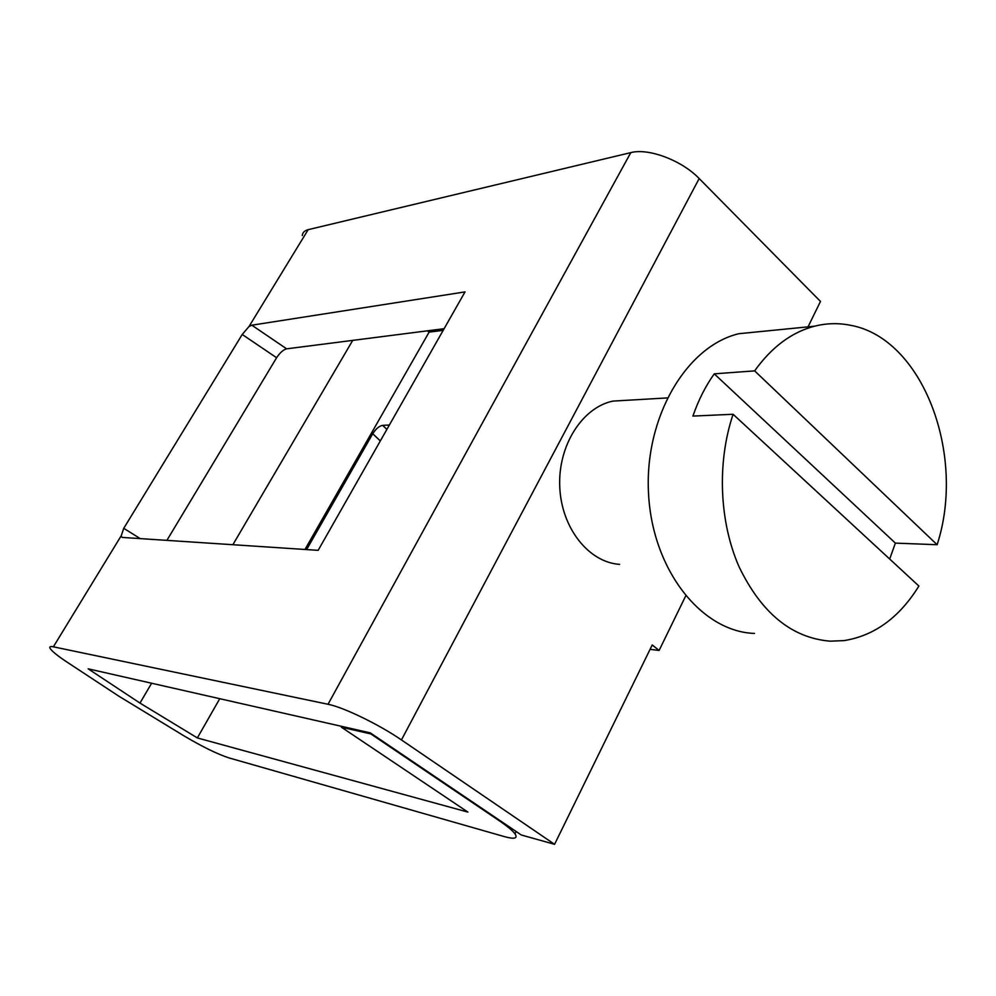 <?xml version="1.0" encoding="UTF-8"?>
<svg xmlns="http://www.w3.org/2000/svg" width="996" height="996" viewBox="0 0 996 996"><rect width="100%" height="100%" fill="white"/><g stroke="black" fill="none" stroke-linecap="round" stroke-linejoin="round"><path stroke-width="1.49" d="M889.677 559.03L895.379 543.119L714.244 373.836L754.644 370.873L937.124 544.725C966.518 454.774 922.645 337.295 849.488 325.094C837.848 322.878 826.157 323.252 814.404 326.227C791.559 332.266 771.626 347.156 754.644 370.873M895.379 543.119L937.124 544.725M830.241 641.175L843.986 640.615C874.339 635.797 899.313 617.607 918.897 586.046L733.093 414.274C716.883 462.405 719.249 521.692 739.032 566.712C761.454 613.187 791.857 638.013 830.241 641.175M763.011 331.319L738.833 333.71C686.194 346.147 644.076 417.822 648.558 494.041C652.529 570.322 701.632 631.725 754.507 633.431M714.244 373.836C705.479 386.199 698.37 400.28 692.917 416.079L733.093 414.274M628.202 400.205L612.926 401.102C582.224 407.389 557.847 445.735 559.752 486.82C561.333 527.93 588.698 562.416 619.612 564.359M444.116 328.692L286.624 348.837L251.851 325.194L465.032 291.903L318.147 550.34L122.309 537.429L120.977 536.52L123.753 528.316L242.227 334.469L249.05 326.464L308.175 229.665C304.577 230.562 302.61 232.529 302.274 235.566M166.892 540.367L276.602 357.738C280.001 352.659 283.337 349.683 286.624 348.837M251.851 325.194L249.05 326.464M401.438 739.928L554.573 844.322L521.294 834.984L370.3 732.869L88.158 668.826L139.975 703.076L197.357 737.936L467.921 812.101L341.429 727.217L370.873 733.928L499.183 820.679C507.263 826.17 512.529 830.54 514.957 833.789C518.069 838.47 514.571 839.416 504.449 836.628L228.843 757.856C217.352 754.109 202.263 746.701 183.575 735.621L118.711 696.092L67.342 662.315C57.407 655.742 51.63 651.035 50.012 648.209C49.302 646.678 50.423 646.217 53.373 646.815L328.033 704.272C343.271 707.172 379.152 724.54 401.438 739.928L699.18 178.545C681.774 160.356 648.408 147.844 630.792 152.625L308.175 229.665M427.396 330.834L429.114 332.129L443.17 330.348M808.03 326.862L820.48 301.439L699.18 178.545M139.975 703.076L151.616 683.231M232.877 544.712L352.733 340.383M554.573 844.322L652.218 644.972L659.103 650.45L685.659 596.019M197.357 737.936L219.755 698.694M304.988 549.468L429.114 332.129M389.361 425.031L382.676 425.367L386.884 429.413M306.619 549.58L372.741 433.733C375.915 428.753 379.227 425.964 382.676 425.367M341.429 727.217L341.877 726.408M659.103 650.45L650.077 649.355M276.602 357.738L242.227 334.469M328.033 704.272L630.792 152.625M53.373 646.815L120.889 536.284M140.237 538.612L123.753 528.316M372.765 433.758L380.323 440.942M612.926 401.102L667.208 397.927M738.833 333.71L814.404 326.227M122.458 537.429L120.989 536.52M514.957 833.789L516.102 831.473"/></g></svg>
